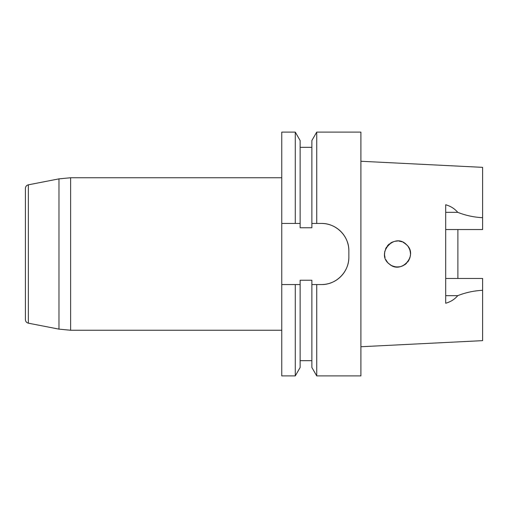 <?xml version="1.0" encoding="UTF-8"?>
<svg xmlns="http://www.w3.org/2000/svg" width="508" height="508" viewBox="0 0 508 508"><rect width="100%" height="100%" fill="white"/><g stroke="black" fill="none" stroke-linecap="round" stroke-linejoin="round"><path stroke-width="0.76" d="M316.725 132.105L311.874 140.513L311.874 223.437L316.725 223.437L316.725 132.105L360.902 132.105L360.902 375.895L316.725 375.895L316.725 284.563L321.405 284.563C336.239 284.842 349.104 271.824 348.856 257.111L348.856 250.889C349.155 236.093 336.137 223.19 321.405 223.437L311.874 223.437L311.874 227.755L300.133 227.755L300.133 223.437L295.281 223.437L300.133 223.437L300.133 140.513L295.281 132.105L295.281 223.437L281.756 223.437L281.756 132.105L295.281 132.105M316.725 375.895L311.874 367.487L311.874 284.563L316.725 284.563L311.874 284.563L311.874 280.245L300.133 280.245L300.133 284.563L295.281 284.563L295.281 375.895L281.756 375.895L281.756 284.563L300.133 284.563L300.133 367.487L295.281 375.895M281.756 284.563L281.756 223.437M321.405 284.563A27.451 27.451 0 0 0 348.856 257.111M348.856 250.889A27.451 27.451 0 0 0 321.405 223.437M445.694 229.54L482.6 229.54L482.6 167.354L360.902 161.258M445.694 278.46L482.6 278.46L482.6 290.297C473.881 290.76 465.595 292.551 457.733 295.669C454.673 299.295 450.66 301.822 445.694 303.251L445.694 204.749C450.66 206.178 454.673 208.705 457.733 212.331C465.595 215.449 473.881 217.24 482.6 217.703M457.892 278.46L457.892 229.54M385.559 248.964L386.607 246.983M387.871 245.326L389.484 243.821M391.274 242.634L393.3 241.738M395.421 241.205L397.599 241.04M399.783 241.243L401.834 241.783M403.841 242.691L406.679 244.843C394.602 231.769 375.158 253.765 389.452 264.16C401.237 274.606 418.427 255.441 406.679 244.843M408.172 246.634L409.226 248.463M409.912 250.26L410.4 252.666M410.445 254.756L410.115 256.991M409.308 259.359L408.438 260.96M406.597 263.233L405.562 264.154M403.485 265.5L401.701 266.262M399.929 266.732L397.415 266.96M395.58 266.821L393.179 266.217M391.211 265.335L389.42 264.128M387.585 262.344L386.518 260.883M385.89 259.753L386.988 261.582M388.436 263.258L390.08 264.624M391.941 265.703L393.998 266.478M396.126 266.891L398.285 266.941M400.514 266.605L402.495 265.963M404.514 264.903L406.165 263.646M407.683 262.026L408.864 260.242M409.753 258.248L410.286 256.159M410.464 253.924L410.286 251.841M409.702 249.619L408.864 247.758M407.581 245.853L406.165 244.354M404.47 243.072L403.041 242.278M400.482 241.383L398.856 241.109M396.094 241.116L394.545 241.383M392.062 242.233L390.544 243.065M388.398 244.78L387.312 245.993M384.778 251.53L384.556 254.616M384.6 255.238L384.988 257.378M360.902 346.742L482.6 340.646L482.6 290.297M409.423 248.914L409.759 249.784M409.931 257.689L409.696 258.394M408.07 261.512L407.581 262.147M405.149 264.465L404.362 264.998M401.301 266.389L400.31 266.656M396.862 266.948L395.91 266.865M392.487 265.951L391.757 265.614M388.798 263.608L388.322 263.144M386.074 260.109L385.845 259.658M385.032 257.524L384.632 255.511M384.632 252.489L384.886 251.028M385.528 249.041L386.385 247.339M388.36 244.818L388.899 244.31M396.018 241.122L396.64 241.065M400.355 241.357L401.523 241.675M404.374 243.008L405.441 243.751M28.359 323.177L28.359 184.823C26.518 185.312 25.533 186.512 25.4 188.417L25.4 319.583C25.533 321.488 26.518 322.688 28.359 323.177L58.979 329.133L58.979 178.867L70.618 177.749L70.618 330.251L58.979 329.133M445.694 212.331L457.733 212.331M445.694 295.669L457.733 295.669M300.133 147.326L311.874 147.326M300.133 360.674L311.874 360.674M28.359 184.823L58.979 178.867M281.756 177.749L70.618 177.749M281.756 330.251L70.618 330.251"/></g></svg>
